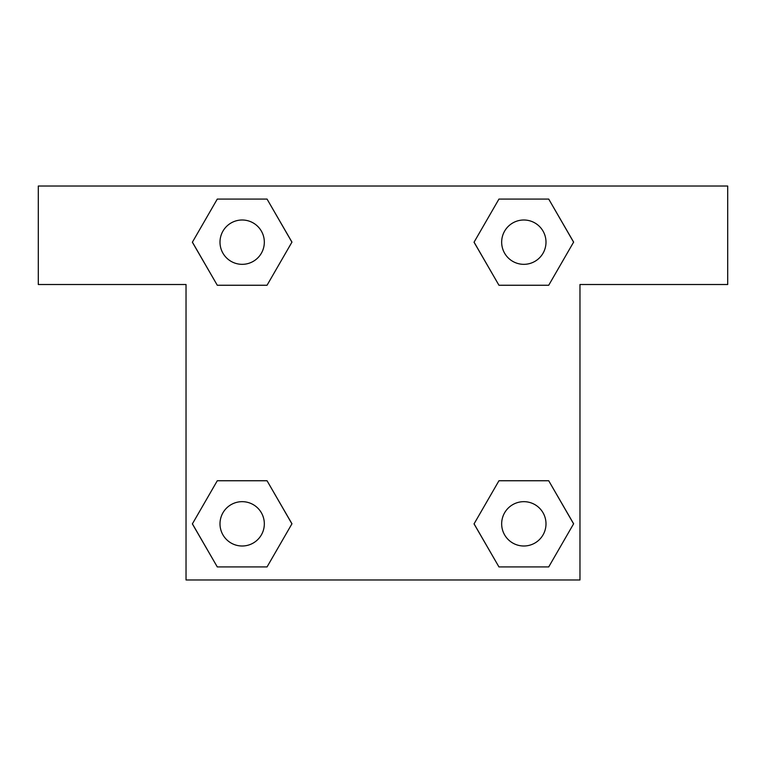<?xml version="1.0" encoding="UTF-8"?>
<svg xmlns="http://www.w3.org/2000/svg" width="766" height="766" viewBox="0 0 766 766"><rect width="100%" height="100%" fill="white"/><g stroke="black" fill="none" stroke-linecap="round" stroke-linejoin="round"><path stroke-width="1.15" d="M524.949 285.249L498.953 285.249L548.715 285.249L498.953 285.249L474.077 242.161L498.953 199.074L548.715 199.074L573.59 242.161L548.715 285.249L498.953 285.249L524.949 285.249L498.953 285.249L474.03 242.2M217.285 285.249L267.047 285.249L217.285 285.249L192.41 242.161L217.285 199.074L267.047 199.074L291.923 242.161L267.047 285.249L217.285 285.249L192.352 242.2M241.051 480.751L267.047 480.751L217.285 480.751L267.047 480.751L291.923 523.839L267.047 566.926L217.285 566.926L192.41 523.839L217.285 480.751L267.047 480.751L241.051 480.751L267.047 480.751L291.97 523.8M548.715 480.751L498.953 480.751L548.715 480.751L573.59 523.839L548.715 566.926L498.953 566.926L474.077 523.839L498.953 480.751L548.715 480.751L573.648 523.8M727.7 186.033L38.3 186.033L38.3 284.512L186.033 284.512L186.033 579.967L579.967 579.967L579.967 284.512L727.7 284.512L727.7 186.033M267.047 199.074L217.285 199.074L267.047 199.074L291.97 242.133M217.285 566.926L267.047 566.926L217.285 566.926L192.352 523.867M498.953 566.926L548.715 566.926L498.953 566.926L474.03 523.867M548.715 199.074L498.953 199.074L548.715 199.074L573.648 242.133M545.995 523.839A22.157 22.157 0 0 0 512.751 504.641A22.157 22.157 0 0 0 512.751 543.027A22.157 22.157 0 0 0 545.995 523.839M264.327 523.839A22.157 22.157 0 0 0 231.083 504.641A22.157 22.157 0 0 0 231.083 543.027A22.157 22.157 0 0 0 264.327 523.839M545.995 242.161A22.157 22.157 0 0 0 512.751 222.973A22.157 22.157 0 0 0 512.751 261.359A22.157 22.157 0 0 0 545.995 242.161M264.327 242.161A22.157 22.157 0 0 0 231.083 222.973A22.157 22.157 0 0 0 231.083 261.359A22.157 22.157 0 0 0 264.327 242.161M498.953 480.751L524.949 480.751M267.047 285.249L241.051 285.249"/></g></svg>
